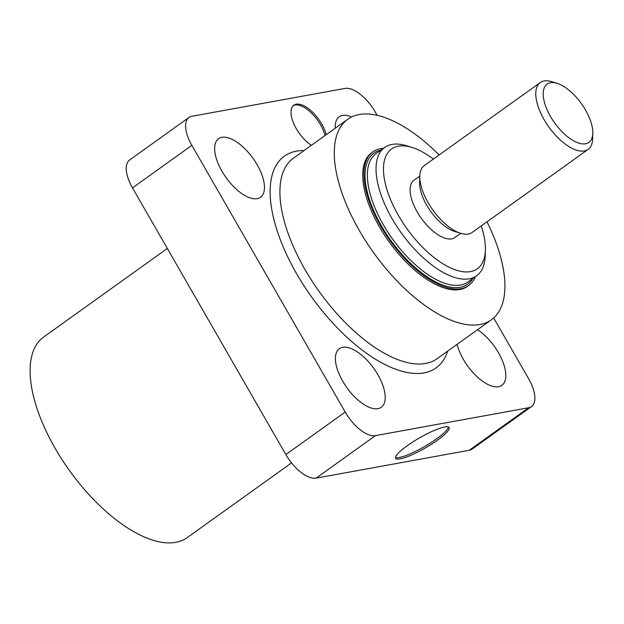 <?xml version="1.0" encoding="UTF-8"?>
<svg xmlns="http://www.w3.org/2000/svg" width="624" height="624" viewBox="0 0 624 624"><rect width="100%" height="100%" fill="white"/><g stroke="black" fill="none" stroke-linecap="round" stroke-linejoin="round"><path stroke-width="0.94" d="M291.548 462.907L187.231 537.607A123.334 56.706 -125.6 0 1 175.804 542.326A123.334 56.706 -125.6 0 1 61.916 459.451A123.334 56.706 -125.6 0 1 43.625 337.061L167.341 248.469M342.701 381.194A36.013 16.559 54.4 0 0 381.28 407.269A36.013 16.559 54.4 0 0 377.918 374.79A36.013 16.559 54.4 0 0 339.347 348.715A36.013 16.559 54.4 0 0 342.701 381.194M326.212 134.698A26.021 11.965 54.4 0 0 321.711 124.004A26.021 11.965 54.4 0 0 293.842 105.167A26.021 11.965 54.4 0 0 296.267 128.638A26.021 11.965 54.4 0 0 311.384 145.322M325.026 135.548A26.021 11.965 54.4 0 0 320.525 124.855A26.021 11.965 54.4 0 0 293.28 105.628M439.132 154.963A123.334 56.706 54.4 0 0 347.794 119.246A123.334 56.706 54.4 0 0 359.299 230.482A123.334 56.706 54.4 0 0 491.408 319.784A123.334 56.706 54.4 0 0 487.001 221.816M372.918 151.819L371.732 152.669A82.22 37.807 54.4 0 0 379.4 226.832A82.22 37.807 54.4 0 0 467.47 286.361L468.655 285.511A82.22 37.807 -125.6 0 1 380.585 225.982A82.22 37.807 -125.6 0 1 372.918 151.819A82.22 37.807 -125.6 0 1 383.44 148.333M457.064 344.378A36.013 16.559 54.4 0 0 463.304 359.252A36.013 16.559 54.4 0 0 501.883 385.336A36.013 16.559 54.4 0 0 498.521 352.849A36.013 16.559 54.4 0 0 477.547 329.714M221.949 171.202A36.013 16.559 54.4 0 0 260.528 197.278A36.013 16.559 54.4 0 0 257.166 164.798A36.013 16.559 54.4 0 0 218.595 138.715A36.013 16.559 54.4 0 0 221.949 171.202M407.293 445.684A30.833 5.811 150.1 0 0 395.639 458.312A30.833 5.811 150.1 0 0 437.44 440.201A30.833 5.811 150.1 0 0 449.093 427.573A30.833 5.811 150.1 0 0 407.293 445.684M395.491 457.462A30.833 5.811 150.1 0 0 436.636 438.805A30.833 5.811 150.1 0 0 448.438 427.027M375.461 435.622L316.103 478.132A30.911 14.212 -125.6 0 1 285.854 454.561L345.212 412.051A30.911 14.212 54.4 0 0 375.461 435.622L528.629 407.761A30.911 14.212 54.4 0 0 531.5 406.575A30.911 14.212 54.4 0 0 528.614 378.69L493.685 317.951M377.169 115.323L375.258 112A30.911 14.212 54.4 0 0 345.01 88.429L191.841 116.29A30.911 14.212 54.4 0 0 188.978 117.476A30.911 14.212 54.4 0 0 191.864 145.361L132.499 187.871L285.854 454.561M191.864 145.361L345.212 412.051M132.499 187.871A30.911 14.212 -125.6 0 1 129.613 159.986L188.978 117.476M531.5 406.575L472.134 449.085A30.911 14.212 -125.6 0 1 469.271 450.271L528.629 407.761M316.103 478.132L469.271 450.271M351.679 116.945A36.013 16.559 54.4 0 0 339.199 116.782A36.013 16.559 54.4 0 0 335.299 128.193M592.8 133.208L592.644 138.863A41.114 18.899 -125.6 0 1 588.143 149.386L472.15 232.448A41.114 18.899 -125.6 0 1 460.73 233.321L454.654 231.442A35.194 16.177 -125.6 0 1 426.73 205.218A35.194 16.177 -125.6 0 1 419.601 182.489L419.78 176.132A41.114 18.899 -125.6 0 1 424.281 165.602L540.275 82.54A41.114 18.899 -125.6 0 1 551.686 81.674L557.092 83.343A35.849 16.481 54.4 0 0 550.477 116.431A35.849 16.481 54.4 0 0 577.2 142.537A35.849 16.481 54.4 0 0 592.8 133.208A35.849 16.481 54.4 0 0 585.53 110.058A35.849 16.481 54.4 0 0 557.092 83.343M428.111 202.683A41.114 18.899 -125.6 0 1 419.78 176.132L413.954 180.281A35.194 16.177 -125.6 0 0 417.238 212.02A35.194 16.177 -125.6 0 0 454.927 237.502L460.754 233.329A41.114 18.899 -125.6 0 1 428.111 202.683M433.36 159.097A73.671 33.875 54.4 0 0 412.004 147.436A73.671 33.875 54.4 0 0 398.416 215.444A73.671 33.875 54.4 0 0 453.336 269.092A73.671 33.875 54.4 0 0 485.394 249.92A73.671 33.875 54.4 0 0 481.229 225.95M485.394 249.92L485.238 255.567A78.928 36.293 -125.6 0 1 476.596 275.785A78.928 36.293 -125.6 0 1 392.051 218.626A78.928 36.293 -125.6 0 1 384.688 147.436A78.928 36.293 -125.6 0 1 406.606 145.766L412.004 147.436M588.143 149.386A41.114 18.899 -125.6 0 1 544.105 119.621A41.114 18.899 -125.6 0 1 540.275 82.54M475.348 276.674A82.22 37.807 -125.6 0 1 468.655 285.511M447.689 351.094A130.237 59.881 -125.6 0 1 384.376 364.229A130.237 59.881 -125.6 0 1 296.556 273.608A130.237 59.881 -125.6 0 1 304.075 150.548M347.794 119.246L293.42 158.184A123.334 56.706 54.4 0 0 304.925 269.42A123.334 56.706 54.4 0 0 437.026 358.73L491.408 319.784M384.688 147.436L376.022 153.644A78.928 36.293 54.4 0 0 383.378 224.835A78.928 36.293 54.4 0 0 467.93 281.993L476.596 275.785M472.797 278.507A80.574 37.05 -125.6 0 1 381.389 225.833A80.574 37.05 -125.6 0 1 380.89 150.158"/></g></svg>

